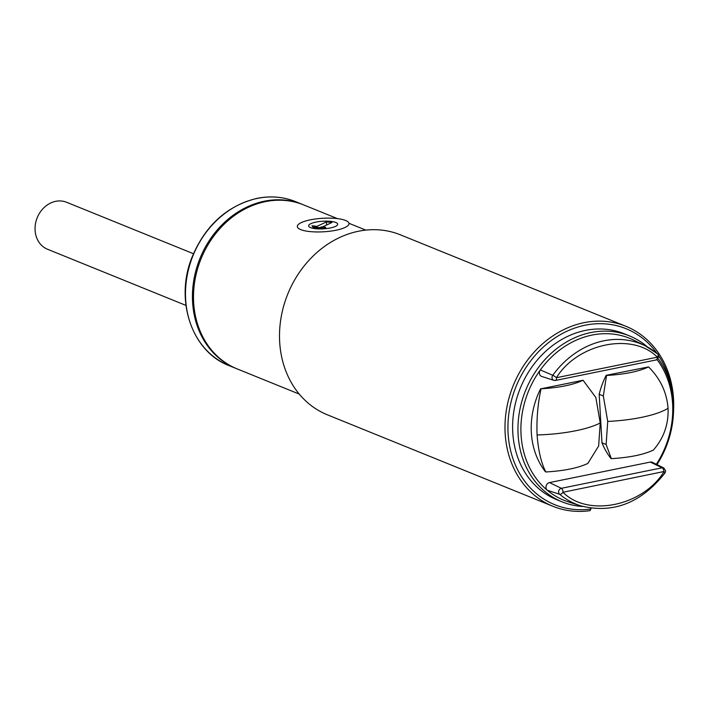 <?xml version="1.0" encoding="UTF-8"?>
<svg xmlns="http://www.w3.org/2000/svg" width="709" height="709" viewBox="0 0 709 709"><rect width="100%" height="100%" fill="white"/><g stroke="black" fill="none" stroke-linecap="round" stroke-linejoin="round"><path stroke-width="1.06" d="M193.442 253.716L66.611 202.269A25.356 21.43 112.1 0 0 55.665 201.338A25.356 21.43 112.1 0 0 35.45 223.92A25.356 21.43 112.1 0 0 47.547 249.267L185.953 305.402M236.584 368.671A88.483 74.791 -67.9 0 1 236.044 368.45A88.483 74.791 -67.9 0 1 193.841 280.002A88.483 74.791 -67.9 0 1 264.386 201.196A88.483 74.791 -67.9 0 1 302.557 204.467A88.483 74.791 -67.9 0 1 303.089 204.688M540.692 388.647A75.535 63.845 -67.9 0 0 531.342 432.632A75.535 63.845 -67.9 0 0 545.487 471.831L545.85 471.972C564.134 470.873 578.127 468.02 587.85 463.429L598.644 445.996L600.231 422.963L595.844 397.492L583.055 380.246C573.351 384.836 559.357 387.681 541.056 388.798L583.055 380.246M545.85 471.972C541.268 463.225 538.344 450.889 537.076 434.954C536.491 418.992 537.821 403.598 541.056 388.798M599.176 394.293L603.332 395.976L607.719 421.438L606.124 444.472L601.976 442.788L599.176 394.293A75.349 63.695 -67.9 0 1 606.177 375.318L648.54 366.925C660.301 378.588 666.806 392.378 668.055 408.295C668.676 424.283 663.775 438.215 653.335 450.1C643.612 454.691 629.619 457.544 611.335 458.652L606.124 444.472M648.54 366.925C638.844 371.507 624.842 374.361 606.541 375.469L606.177 375.318M603.332 395.976L606.541 375.469M582.931 506.501A89.556 75.703 -67.9 0 1 562.104 501.857L556.76 499.694A89.556 75.703 -67.9 0 1 512.767 432.508A89.556 75.703 -67.9 0 1 624.08 333.709L629.424 335.871A89.556 75.703 -67.9 0 1 647.592 347.055M658.28 358.754A89.556 75.703 -67.9 0 1 673.417 403.067A89.556 75.703 -67.9 0 1 656.968 464.599M562.104 501.857A89.556 75.703 -67.9 0 1 518.111 434.67A89.556 75.703 -67.9 0 1 629.424 335.871M580.529 505.783A86.445 73.062 -67.9 0 1 559.631 494.27A3.359 2.836 -67.9 0 1 558.621 492.135A3.359 2.836 -67.9 0 1 561.351 488.306L662.179 467.789A3.359 2.836 -67.9 0 1 663.792 467.984L665.636 470.785L664.998 472.965C641.131 503.098 612.975 514.034 580.529 505.783L568.396 501.892A87.402 73.878 -67.9 0 1 547.268 490.256A87.402 73.878 -67.9 0 1 521.053 434.723A87.402 73.878 -67.9 0 1 540.329 369.938A87.402 73.878 -67.9 0 1 633.961 340.24L645.376 345.895A86.445 73.062 -67.9 0 1 657.668 353.924A3.235 1.666 -50.2 0 1 657.846 354.039L645.376 345.895A86.445 73.062 -67.9 0 0 552.772 375.274A3.235 0.487 35.9 0 1 556.397 377.72C577.693 343.183 632.632 331.998 657.376 357.176L556.397 377.72M657.119 359.658A87.402 73.878 -67.9 0 1 672.611 403.882A87.402 73.878 -67.9 0 1 656.339 464.289M664.998 472.965A3.235 0.487 -144.1 0 0 663.979 471.715C642.682 506.253 587.743 517.437 562.999 492.268L663.899 471.529A3.235 1.507 -101.5 0 0 662.179 467.789L650.304 462.073A4.316 3.651 112.1 0 1 652.377 462.321L663.792 467.984M611.335 458.652L610.972 458.501A75.535 63.845 -67.9 0 1 601.976 442.788M540.329 369.938A4.316 3.651 112.1 0 0 541.711 376.452L553.844 380.343A3.359 2.836 -67.9 0 1 552.027 377.764A3.359 2.836 -67.9 0 1 552.772 375.274L540.329 369.938M650.304 462.073L549.475 482.59A4.316 3.651 112.1 0 0 546.16 485.878A4.316 3.651 112.1 0 0 547.268 490.256L559.631 494.27A3.235 1.666 129.8 0 0 562.999 492.268M308.982 226.65A14.57 3.811 176.7 0 1 308.619 225.879A14.57 3.811 176.7 0 1 321.425 221.341A14.57 3.811 176.7 0 1 337.342 223.424A14.57 3.811 176.7 0 1 337.706 224.195A14.57 3.811 176.7 0 1 316.923 228.821L316.896 228.298A14.57 3.811 176.7 0 1 313.99 227.979L314.016 228.493A14.57 3.811 176.7 0 1 308.982 226.65A14.57 3.811 -3.3 0 0 324.899 228.732A14.57 3.811 -3.3 0 0 337.706 224.195A14.57 3.811 -3.3 0 0 337.342 223.424A14.57 3.811 -3.3 0 0 321.425 221.341A14.57 3.811 -3.3 0 0 308.619 225.879A14.57 3.811 -3.3 0 0 308.982 226.65M314.016 228.493L311.987 225.781L313.99 227.979M316.896 228.298L325.67 227.305L321.567 226.845L319.848 227.66L314.371 227.048L316.09 226.242L311.987 225.781M325.67 227.305L325.697 227.819L316.923 228.821M316.09 226.242L316.125 226.756L326.441 221.899L331.918 222.502L322.48 226.951M326.441 221.899L326.619 225.001M297.948 227.899A25.896 6.771 176.7 0 1 297.301 226.525A25.896 6.771 176.7 0 1 320.069 218.469A25.896 6.771 176.7 0 1 348.367 222.174A25.896 6.771 176.7 0 1 349.014 223.548A25.896 6.771 176.7 0 1 326.246 231.604A25.896 6.771 176.7 0 1 297.948 227.899M590.96 508.176L590.065 510.657A97.115 82.084 -67.9 0 1 552.852 506.261A97.115 82.084 -67.9 0 1 505.154 433.403A97.115 82.084 -67.9 0 1 583.959 322.692A97.115 82.084 -67.9 0 1 625.852 326.273A97.115 82.084 -67.9 0 1 673.55 399.132A97.115 82.084 -67.9 0 1 673.523 411.628M625.852 326.273L400.372 234.821A97.115 82.084 112.1 0 0 358.479 231.24A97.115 82.084 112.1 0 0 281.048 317.729A97.115 82.084 112.1 0 0 327.372 414.809L552.852 506.261M591.014 509A94.953 80.259 -67.9 0 1 508.096 433.456A94.953 80.259 -67.9 0 1 562.255 333.584A94.953 80.259 -67.9 0 1 656.933 353.295M659.042 356.379A94.953 80.259 -67.9 0 1 671.45 388.683M337.449 218.62L303.629 204.901A88.483 74.791 112.1 0 0 265.45 201.631A88.483 74.791 112.1 0 0 194.904 280.436A88.483 74.791 112.1 0 0 237.116 368.884L299.269 394.098M229.096 365.631C191.944 351.797 174.449 300.315 191.997 257.296C205.362 225.338 227.066 205.69 257.128 198.343C270.572 195.675 283.396 196.774 295.609 201.648A88.483 74.791 112.1 0 0 257.438 198.378A88.483 74.791 112.1 0 0 186.892 277.184A88.483 74.791 112.1 0 0 229.096 365.631L236.044 368.45M600.231 422.963A64.741 16.927 176.7 0 1 537.076 434.954M607.719 421.438A64.741 16.927 -3.3 0 0 668.055 408.295M657.376 357.176A3.235 1.666 -50.2 0 0 657.846 354.039L659.042 356.414L656.357 359.915A3.235 1.507 -101.5 0 0 657.314 357.389M555.129 380.405A3.359 2.836 -67.9 0 1 553.844 380.343L555.528 380.432A3.235 1.507 78.5 0 1 555.129 380.405M556.485 377.915A3.235 1.507 78.5 0 1 555.528 380.432L656.357 359.915A3.235 1.507 -101.5 0 1 655.958 359.88M549.475 482.59L561.351 488.306A3.235 1.507 78.5 0 1 563.061 492.046M302.557 204.467L295.609 201.648M348.979 223.291L365.773 230.106"/></g></svg>
